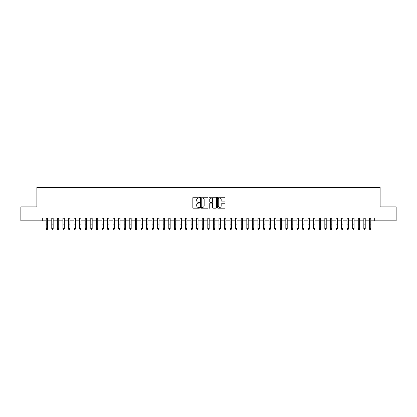 <?xml version="1.0" encoding="UTF-8"?>
<svg xmlns="http://www.w3.org/2000/svg" width="417" height="417" viewBox="0 0 417 417"><rect width="100%" height="100%" fill="white"/><g stroke="black" fill="none" stroke-linecap="round" stroke-linejoin="round"><path stroke-width="0.63" d="M199.587 197.637A0.381 0.381 0 0 0 199.201 197.251L193.389 197.251A0.547 0.547 0 0 0 192.842 197.799L192.842 207.645A0.547 0.547 0 0 0 193.389 208.192L199.201 208.192A0.381 0.381 0 0 0 199.587 207.812A0.381 0.381 0 0 0 199.201 207.426L198.45 207.426A1.751 1.751 0 0 1 196.699 205.675L196.699 204.856A1.751 1.751 0 0 1 198.45 203.105L199.201 203.105A0.381 0.381 0 0 0 199.587 202.725A0.381 0.381 0 0 0 199.201 202.339L198.45 202.339A1.751 1.751 0 0 1 196.699 200.593L196.699 199.769A1.751 1.751 0 0 1 198.45 198.018L199.201 198.018A0.381 0.381 0 0 0 199.587 197.637M224.487 201.109A0.547 0.547 0 0 0 225.034 200.561L225.034 197.799A0.547 0.547 0 0 0 224.487 197.251L218.028 197.251A0.547 0.547 0 0 0 217.486 197.799L217.486 207.645A0.547 0.547 0 0 0 218.028 208.192L224.487 208.192A0.547 0.547 0 0 0 225.034 207.645L225.034 204.309A0.547 0.547 0 0 0 224.487 203.762L221.724 203.762A0.547 0.547 0 0 0 221.177 204.309L221.177 205.962A1.465 1.465 0 0 1 219.712 207.426A1.465 1.465 0 0 1 218.247 205.962L218.247 199.482A1.465 1.465 0 0 1 219.712 198.018A1.465 1.465 0 0 1 221.177 199.482L221.177 200.561A0.547 0.547 0 0 0 221.724 201.109L224.487 201.109M42.722 220.833L20.85 220.833L20.85 206.905L36.868 206.905L36.868 187.4L380.132 187.4L380.132 206.905L396.15 206.905L396.15 220.833L374.278 220.833L374.278 218.049L42.722 218.049L42.722 220.833L46.204 220.833M208.02 197.799A0.547 0.547 0 0 0 207.473 197.251L201.02 197.251A0.547 0.547 0 0 0 200.473 197.799L200.473 207.645A0.547 0.547 0 0 0 201.02 208.192L207.473 208.192A0.547 0.547 0 0 0 208.02 207.645L208.02 197.799M209.527 197.251L215.98 197.251A0.547 0.547 0 0 1 216.527 197.799L216.527 207.645A0.547 0.547 0 0 1 215.98 208.192L213.217 208.192A0.547 0.547 0 0 1 212.67 207.645L212.67 203.652A0.547 0.547 0 0 0 212.123 203.105L210.293 203.105A0.547 0.547 0 0 0 209.746 203.652L209.746 207.812A0.381 0.381 0 0 1 209.36 208.192A0.381 0.381 0 0 1 208.98 207.812L208.98 197.799A0.547 0.547 0 0 1 209.527 197.251M47.595 220.833L51.776 220.833M53.167 220.833L57.348 220.833M58.74 220.833L62.92 220.833M64.317 220.833L68.492 220.833M69.889 220.833L74.064 220.833M75.461 220.833L79.637 220.833M81.034 220.833L85.209 220.833M86.606 220.833L90.781 220.833M92.178 220.833L96.358 220.833M97.75 220.833L101.93 220.833M103.322 220.833L107.503 220.833M108.894 220.833L113.075 220.833M114.466 220.833L118.647 220.833M120.039 220.833L124.219 220.833M125.611 220.833L129.791 220.833M131.183 220.833L135.363 220.833M136.755 220.833L140.936 220.833M142.327 220.833L146.508 220.833M147.899 220.833L152.08 220.833M153.472 220.833L157.652 220.833M159.044 220.833L163.224 220.833M164.616 220.833L168.796 220.833M170.188 220.833L174.369 220.833M175.76 220.833L179.941 220.833M181.332 220.833L185.513 220.833M186.905 220.833L191.085 220.833M192.482 220.833L196.657 220.833M198.054 220.833L202.229 220.833M203.626 220.833L207.802 220.833M209.198 220.833L213.374 220.833M214.771 220.833L218.946 220.833M220.343 220.833L224.518 220.833M225.915 220.833L230.095 220.833M231.487 220.833L235.668 220.833M237.059 220.833L241.24 220.833M242.631 220.833L246.812 220.833M248.204 220.833L252.384 220.833M253.776 220.833L257.956 220.833M259.348 220.833L263.528 220.833M264.92 220.833L269.101 220.833M270.492 220.833L274.673 220.833M276.064 220.833L280.245 220.833M281.637 220.833L285.817 220.833M287.209 220.833L291.389 220.833M292.781 220.833L296.961 220.833M298.353 220.833L302.534 220.833M303.925 220.833L308.106 220.833M309.497 220.833L313.678 220.833M315.07 220.833L319.25 220.833M320.642 220.833L324.822 220.833M326.219 220.833L330.394 220.833M331.791 220.833L335.966 220.833M337.363 220.833L341.539 220.833M342.936 220.833L347.111 220.833M348.508 220.833L352.683 220.833M354.08 220.833L358.26 220.833M359.652 220.833L363.832 220.833M365.224 220.833L369.405 220.833M370.796 220.833L374.278 220.833M201.62 198.018A0.381 0.381 0 0 0 201.239 198.403L201.239 207.046A0.381 0.381 0 0 0 201.62 207.426L202.417 207.426A1.751 1.751 0 0 0 204.163 205.675L204.163 199.769A1.751 1.751 0 0 0 202.417 198.018L201.62 198.018M212.67 199.508A1.465 1.465 0 0 0 211.205 198.049A1.465 1.465 0 0 0 209.746 199.508L209.746 201.792A0.547 0.547 0 0 0 210.293 202.339L212.123 202.339A0.547 0.547 0 0 0 212.67 201.792L212.67 199.508M47.595 218.049L47.595 228.985L47.178 229.6L46.621 229.475L47.178 229.6M46.204 218.049L46.204 228.678L47.595 228.678L47.178 229.475M46.621 229.6L46.204 228.985L46.621 229.475M51.776 228.985L52.193 229.6L51.776 228.678L53.167 228.678L52.751 229.6L52.193 229.475L52.751 229.6M57.348 228.985L57.765 229.6L57.348 228.678L58.74 228.678L58.323 229.6L57.765 229.475L58.323 229.6M62.92 228.985L63.337 229.6L62.92 228.678L64.317 228.678L63.895 229.6L63.337 229.475L63.895 229.6M68.492 228.985L68.909 229.6L68.492 228.678L69.889 228.678L69.467 229.6L68.909 229.475L69.467 229.6M53.167 218.049L53.167 228.678L52.751 229.475M51.776 218.049L51.776 228.678L52.193 229.475M58.74 218.049L58.74 228.678L58.323 229.475M57.348 218.049L57.348 228.678L57.765 229.475M64.317 218.049L64.317 228.678L63.895 229.475M62.92 218.049L62.92 228.678L63.337 229.475M69.889 218.049L69.889 228.678L69.467 229.475M68.492 218.049L68.492 228.678L68.909 229.475M74.064 228.985L74.487 229.6L74.064 228.678L75.461 228.678L75.039 229.6L74.487 229.475L75.039 229.6M75.461 218.049L75.461 228.678L75.039 229.475M74.064 218.049L74.064 228.678L74.487 229.475M79.637 228.985L80.059 229.6L79.637 228.678L81.034 228.678L80.611 229.6L80.059 229.475L80.611 229.6M85.209 228.985L85.631 229.6L85.209 228.678L86.606 228.678L86.189 229.6L85.631 229.475L86.189 229.6M90.781 228.985L91.203 229.6L90.781 228.678L92.178 228.678L91.761 229.6L91.203 229.475L91.761 229.6M96.358 228.985L96.775 229.6L96.358 228.678L97.75 228.678L97.333 229.6L96.775 229.475L97.333 229.6M101.93 228.985L102.347 229.6L101.93 228.678L103.322 228.678L102.905 229.6L102.347 229.475L102.905 229.6M81.034 218.049L81.034 228.678L80.611 229.475M79.637 218.049L79.637 228.678L80.059 229.475M86.606 218.049L86.606 228.678L86.189 229.475M85.209 218.049L85.209 228.678L85.631 229.475M92.178 218.049L92.178 228.678L91.761 229.475M90.781 218.049L90.781 228.678L91.203 229.475M97.75 218.049L97.75 228.678L97.333 229.475M96.358 218.049L96.358 228.678L96.775 229.475M103.322 218.049L103.322 228.678L102.905 229.475M101.93 218.049L101.93 228.678L102.347 229.475M107.503 228.985L107.92 229.6L107.503 228.678L108.894 228.678L108.477 229.6L107.92 229.475L108.477 229.6M108.894 218.049L108.894 228.678L108.477 229.475M107.503 218.049L107.503 228.678L107.92 229.475M113.075 228.985L113.492 229.6L113.075 228.678L114.466 228.678L114.05 229.6L113.492 229.475L114.05 229.6M114.466 218.049L114.466 228.678L114.05 229.475M113.075 218.049L113.075 228.678L113.492 229.475M118.647 228.985L119.064 229.6L118.647 228.678L120.039 228.678L119.622 229.6L119.064 229.475L119.622 229.6M120.039 218.049L120.039 228.678L119.622 229.475M118.647 218.049L118.647 228.678L119.064 229.475M124.219 228.985L124.636 229.6L124.219 228.678L125.611 228.678L125.194 229.6L124.636 229.475L125.194 229.6M125.611 218.049L125.611 228.678L125.194 229.475M124.219 218.049L124.219 228.678L124.636 229.475M129.791 228.985L130.208 229.6L129.791 228.678L131.183 228.678L130.766 229.6L130.208 229.475L130.766 229.6M131.183 218.049L131.183 228.678L130.766 229.475M129.791 218.049L129.791 228.678L130.208 229.475M135.363 228.985L135.78 229.6L135.363 228.678L136.755 228.678L136.338 229.6L135.78 229.475L136.338 229.6M136.755 218.049L136.755 228.678L136.338 229.475M135.363 218.049L135.363 228.678L135.78 229.475M140.936 228.985L141.353 229.6L140.936 228.678L142.327 228.678L141.91 229.6L141.353 229.475L141.91 229.6M146.508 228.985L146.925 229.6L146.508 228.678L147.899 228.678L147.482 229.6L146.925 229.475L147.482 229.6M152.08 228.985L152.497 229.6L152.08 228.678L153.472 228.678L153.055 229.6L152.497 229.475L153.055 229.6M157.652 228.985L158.069 229.6L157.652 228.678L159.044 228.678L158.627 229.6L158.069 229.475L158.627 229.6M163.224 228.985L163.641 229.6L163.224 228.678L164.616 228.678L164.199 229.6L163.641 229.475L164.199 229.6M168.796 228.985L169.213 229.6L168.796 228.678L170.188 228.678L169.771 229.6L169.213 229.475L169.771 229.6M174.369 228.985L174.786 229.6L174.369 228.678L175.76 228.678L175.343 229.6L174.786 229.475L175.343 229.6M179.941 228.985L180.358 229.6L179.941 228.678L181.332 228.678L180.915 229.6L180.358 229.475L180.915 229.6M185.513 228.985L185.93 229.6L185.513 228.678L186.905 228.678L186.488 229.6L185.93 229.475L186.488 229.6M191.085 228.985L191.502 229.6L191.085 228.678L192.482 228.678L192.06 229.6L191.502 229.475L192.06 229.6M196.657 228.985L197.074 229.6L196.657 228.678L198.054 228.678L197.632 229.6L197.074 229.475L197.632 229.6M202.229 228.985L202.652 229.6L202.229 228.678L203.626 228.678L203.204 229.6L202.652 229.475L203.204 229.6M207.802 228.985L208.224 229.6L207.802 228.678L209.198 228.678L208.776 229.6L208.224 229.475L208.776 229.6M213.374 228.985L213.796 229.6L213.374 228.678L214.771 228.678L214.348 229.6L213.796 229.475L214.348 229.6M218.946 228.985L219.368 229.6L218.946 228.678L220.343 228.678L219.926 229.6L219.368 229.475L219.926 229.6M224.518 228.985L224.94 229.6L224.518 228.678L225.915 228.678L225.498 229.6L224.94 229.475L225.498 229.6M230.095 228.985L230.512 229.6L230.095 228.678L231.487 228.678L231.07 229.6L230.512 229.475L231.07 229.6M235.668 228.985L236.085 229.6L235.668 228.678L237.059 228.678L236.642 229.6L236.085 229.475L236.642 229.6M142.327 218.049L142.327 228.678L141.91 229.475M140.936 218.049L140.936 228.678L141.353 229.475M147.899 218.049L147.899 228.678L147.482 229.475M146.508 218.049L146.508 228.678L146.925 229.475M153.472 218.049L153.472 228.678L153.055 229.475M152.08 218.049L152.08 228.678L152.497 229.475M159.044 218.049L159.044 228.678L158.627 229.475M157.652 218.049L157.652 228.678L158.069 229.475M164.616 218.049L164.616 228.678L164.199 229.475M163.224 218.049L163.224 228.678L163.641 229.475M170.188 218.049L170.188 228.678L169.771 229.475M168.796 218.049L168.796 228.678L169.213 229.475M175.76 218.049L175.76 228.678L175.343 229.475M174.369 218.049L174.369 228.678L174.786 229.475M181.332 218.049L181.332 228.678L180.915 229.475M179.941 218.049L179.941 228.678L180.358 229.475M186.905 218.049L186.905 228.678L186.488 229.475M185.513 218.049L185.513 228.678L185.93 229.475M192.482 218.049L192.482 228.678L192.06 229.475M191.085 218.049L191.085 228.678L191.502 229.475M198.054 218.049L198.054 228.678L197.632 229.475M196.657 218.049L196.657 228.678L197.074 229.475M203.626 218.049L203.626 228.678L203.204 229.475M202.229 218.049L202.229 228.678L202.652 229.475M209.198 218.049L209.198 228.678L208.776 229.475M207.802 218.049L207.802 228.678L208.224 229.475M214.771 218.049L214.771 228.678L214.348 229.475M213.374 218.049L213.374 228.678L213.796 229.475M220.343 218.049L220.343 228.678L219.926 229.475M218.946 218.049L218.946 228.678L219.368 229.475M225.915 218.049L225.915 228.678L225.498 229.475M224.518 218.049L224.518 228.678L224.94 229.475M231.487 218.049L231.487 228.678L231.07 229.475M230.095 218.049L230.095 228.678L230.512 229.475M237.059 218.049L237.059 228.678L236.642 229.475M235.668 218.049L235.668 228.678L236.085 229.475M241.24 228.985L241.657 229.6L241.24 228.678L242.631 228.678L242.214 229.6L241.657 229.475L242.214 229.6M246.812 228.985L247.229 229.6L246.812 228.678L248.204 228.678L247.787 229.6L247.229 229.475L247.787 229.6M252.384 228.985L252.801 229.6L252.384 228.678L253.776 228.678L253.359 229.6L252.801 229.475L253.359 229.6M257.956 228.985L258.373 229.6L257.956 228.678L259.348 228.678L258.931 229.6L258.373 229.475L258.931 229.6M263.528 228.985L263.945 229.6L263.528 228.678L264.92 228.678L264.503 229.6L263.945 229.475L264.503 229.6M269.101 228.985L269.518 229.6L269.101 228.678L270.492 228.678L270.075 229.6L269.518 229.475L270.075 229.6M274.673 228.985L275.09 229.6L274.673 228.678L276.064 228.678L275.647 229.6L275.09 229.475L275.647 229.6M280.245 228.985L280.662 229.6L280.245 228.678L281.637 228.678L281.22 229.6L280.662 229.475L281.22 229.6M285.817 228.985L286.234 229.6L285.817 228.678L287.209 228.678L286.792 229.6L286.234 229.475L286.792 229.6M291.389 228.985L291.806 229.6L291.389 228.678L292.781 228.678L292.364 229.6L291.806 229.475L292.364 229.6M242.631 218.049L242.631 228.678L242.214 229.475M241.24 218.049L241.24 228.678L241.657 229.475M248.204 218.049L248.204 228.678L247.787 229.475M246.812 218.049L246.812 228.678L247.229 229.475M253.776 218.049L253.776 228.678L253.359 229.475M252.384 218.049L252.384 228.678L252.801 229.475M259.348 218.049L259.348 228.678L258.931 229.475M257.956 218.049L257.956 228.678L258.373 229.475M264.92 218.049L264.92 228.678L264.503 229.475M263.528 218.049L263.528 228.678L263.945 229.475M270.492 218.049L270.492 228.678L270.075 229.475M269.101 218.049L269.101 228.678L269.518 229.475M276.064 218.049L276.064 228.678L275.647 229.475M274.673 218.049L274.673 228.678L275.09 229.475M281.637 218.049L281.637 228.678L281.22 229.475M280.245 218.049L280.245 228.678L280.662 229.475M287.209 218.049L287.209 228.678L286.792 229.475M285.817 218.049L285.817 228.678L286.234 229.475M292.781 218.049L292.781 228.678L292.364 229.475M291.389 218.049L291.389 228.678L291.806 229.475M296.961 228.985L297.378 229.6L296.961 228.678L298.353 228.678L297.936 229.6L297.378 229.475L297.936 229.6M298.353 218.049L298.353 228.678L297.936 229.475M296.961 218.049L296.961 228.678L297.378 229.475M302.534 228.985L302.951 229.6L302.534 228.678L303.925 228.678L303.508 229.6L302.951 229.475L303.508 229.6M308.106 228.985L308.523 229.6L308.106 228.678L309.497 228.678L309.08 229.6L308.523 229.475L309.08 229.6M313.678 228.985L314.095 229.6L313.678 228.678L315.07 228.678L314.653 229.6L314.095 229.475L314.653 229.6M319.25 228.985L319.667 229.6L319.25 228.678L320.642 228.678L320.225 229.6L319.667 229.475L320.225 229.6M324.822 228.985L325.239 229.6L324.822 228.678L326.219 228.678L325.797 229.6L325.239 229.475L325.797 229.6M330.394 228.985L330.811 229.6L330.394 228.678L331.791 228.678L331.369 229.6L330.811 229.475L331.369 229.6M335.966 228.985L336.389 229.6L335.966 228.678L337.363 228.678L336.941 229.6L336.389 229.475L336.941 229.6M341.539 228.985L341.961 229.6L341.539 228.678L342.936 228.678L342.513 229.6L341.961 229.475L342.513 229.6M347.111 228.985L347.533 229.6L347.111 228.678L348.508 228.678L348.091 229.6L347.533 229.475L348.091 229.6M352.683 228.985L353.105 229.6L352.683 228.678L354.08 228.678L353.663 229.6L353.105 229.475L353.663 229.6M303.925 218.049L303.925 228.678L303.508 229.475M302.534 218.049L302.534 228.678L302.951 229.475M309.497 218.049L309.497 228.678L309.08 229.475M308.106 218.049L308.106 228.678L308.523 229.475M315.07 218.049L315.07 228.678L314.653 229.475M313.678 218.049L313.678 228.678L314.095 229.475M320.642 218.049L320.642 228.678L320.225 229.475M319.25 218.049L319.25 228.678L319.667 229.475M326.219 218.049L326.219 228.678L325.797 229.475M324.822 218.049L324.822 228.678L325.239 229.475M331.791 218.049L331.791 228.678L331.369 229.475M330.394 218.049L330.394 228.678L330.811 229.475M337.363 218.049L337.363 228.678L336.941 229.475M335.966 218.049L335.966 228.678L336.389 229.475M342.936 218.049L342.936 228.678L342.513 229.475M341.539 218.049L341.539 228.678L341.961 229.475M348.508 218.049L348.508 228.678L348.091 229.475M347.111 218.049L347.111 228.678L347.533 229.475M354.08 218.049L354.08 228.678L353.663 229.475M352.683 218.049L352.683 228.678L353.105 229.475M358.26 228.985L358.677 229.6L358.26 228.678L359.652 228.678L359.235 229.6L358.677 229.475L359.235 229.6M359.652 218.049L359.652 228.678L359.235 229.475M358.26 218.049L358.26 228.678L358.677 229.475M363.832 228.985L364.249 229.6L363.832 228.678L365.224 228.678L364.807 229.6L364.249 229.475L364.807 229.6M365.224 218.049L365.224 228.678L364.807 229.475M363.832 218.049L363.832 228.678L364.249 229.475M369.405 228.985L369.822 229.6L369.405 228.678L370.796 228.678L370.379 229.6L369.822 229.475L370.379 229.6M370.796 218.049L370.796 228.678L370.379 229.475M369.405 218.049L369.405 228.678L369.822 229.475M47.595 224.111L46.204 224.111M47.595 226.024L46.204 226.024M47.595 218.227L46.204 218.227M53.167 224.111L51.776 224.111M53.167 226.024L51.776 226.024M53.167 218.227L51.776 218.227M58.74 224.111L57.348 224.111M58.74 226.024L57.348 226.024M58.74 218.227L57.348 218.227M64.317 224.111L62.92 224.111M64.317 226.024L62.92 226.024M64.317 218.227L62.92 218.227M69.889 224.111L68.492 224.111M69.889 226.024L68.492 226.024M69.889 218.227L68.492 218.227M75.461 224.111L74.064 224.111M75.461 226.024L74.064 226.024M75.461 218.227L74.064 218.227M81.034 224.111L79.637 224.111M81.034 226.024L79.637 226.024M81.034 218.227L79.637 218.227M86.606 224.111L85.209 224.111M86.606 226.024L85.209 226.024M86.606 218.227L85.209 218.227M92.178 224.111L90.781 224.111M92.178 226.024L90.781 226.024M92.178 218.227L90.781 218.227M97.75 224.111L96.358 224.111M97.75 226.024L96.358 226.024M97.75 218.227L96.358 218.227M103.322 224.111L101.93 224.111M103.322 226.024L101.93 226.024M103.322 218.227L101.93 218.227M108.894 224.111L107.503 224.111M108.894 226.024L107.503 226.024M108.894 218.227L107.503 218.227M114.466 224.111L113.075 224.111M114.466 226.024L113.075 226.024M114.466 218.227L113.075 218.227M120.039 224.111L118.647 224.111M120.039 226.024L118.647 226.024M120.039 218.227L118.647 218.227M125.611 224.111L124.219 224.111M125.611 226.024L124.219 226.024M125.611 218.227L124.219 218.227M131.183 224.111L129.791 224.111M131.183 226.024L129.791 226.024M131.183 218.227L129.791 218.227M136.755 224.111L135.363 224.111M136.755 226.024L135.363 226.024M136.755 218.227L135.363 218.227M142.327 224.111L140.936 224.111M142.327 226.024L140.936 226.024M142.327 218.227L140.936 218.227M147.899 224.111L146.508 224.111M147.899 226.024L146.508 226.024M147.899 218.227L146.508 218.227M153.472 224.111L152.08 224.111M153.472 226.024L152.08 226.024M153.472 218.227L152.08 218.227M159.044 224.111L157.652 224.111M159.044 226.024L157.652 226.024M159.044 218.227L157.652 218.227M164.616 224.111L163.224 224.111M164.616 226.024L163.224 226.024M164.616 218.227L163.224 218.227M170.188 224.111L168.796 224.111M170.188 226.024L168.796 226.024M170.188 218.227L168.796 218.227M175.76 224.111L174.369 224.111M175.76 226.024L174.369 226.024M175.76 218.227L174.369 218.227M181.332 224.111L179.941 224.111M181.332 226.024L179.941 226.024M181.332 218.227L179.941 218.227M186.905 224.111L185.513 224.111M186.905 226.024L185.513 226.024M186.905 218.227L185.513 218.227M192.482 224.111L191.085 224.111M192.482 226.024L191.085 226.024M192.482 218.227L191.085 218.227M198.054 224.111L196.657 224.111M198.054 226.024L196.657 226.024M198.054 218.227L196.657 218.227M203.626 224.111L202.229 224.111M203.626 226.024L202.229 226.024M203.626 218.227L202.229 218.227M209.198 224.111L207.802 224.111M209.198 226.024L207.802 226.024M209.198 218.227L207.802 218.227M214.771 224.111L213.374 224.111M214.771 226.024L213.374 226.024M214.771 218.227L213.374 218.227M220.343 224.111L218.946 224.111M220.343 226.024L218.946 226.024M220.343 218.227L218.946 218.227M225.915 224.111L224.518 224.111M225.915 226.024L224.518 226.024M225.915 218.227L224.518 218.227M231.487 224.111L230.095 224.111M231.487 226.024L230.095 226.024M231.487 218.227L230.095 218.227M237.059 224.111L235.668 224.111M237.059 226.024L235.668 226.024M237.059 218.227L235.668 218.227M242.631 224.111L241.24 224.111M242.631 226.024L241.24 226.024M242.631 218.227L241.24 218.227M248.204 224.111L246.812 224.111M248.204 226.024L246.812 226.024M248.204 218.227L246.812 218.227M253.776 224.111L252.384 224.111M253.776 226.024L252.384 226.024M253.776 218.227L252.384 218.227M259.348 224.111L257.956 224.111M259.348 226.024L257.956 226.024M259.348 218.227L257.956 218.227M264.92 224.111L263.528 224.111M264.92 226.024L263.528 226.024M264.92 218.227L263.528 218.227M270.492 224.111L269.101 224.111M270.492 226.024L269.101 226.024M270.492 218.227L269.101 218.227M276.064 224.111L274.673 224.111M276.064 226.024L274.673 226.024M276.064 218.227L274.673 218.227M281.637 224.111L280.245 224.111M281.637 226.024L280.245 226.024M281.637 218.227L280.245 218.227M287.209 224.111L285.817 224.111M287.209 226.024L285.817 226.024M287.209 218.227L285.817 218.227M292.781 224.111L291.389 224.111M292.781 226.024L291.389 226.024M292.781 218.227L291.389 218.227M298.353 224.111L296.961 224.111M298.353 226.024L296.961 226.024M298.353 218.227L296.961 218.227M303.925 224.111L302.534 224.111M303.925 226.024L302.534 226.024M303.925 218.227L302.534 218.227M309.497 224.111L308.106 224.111M309.497 226.024L308.106 226.024M309.497 218.227L308.106 218.227M315.07 224.111L313.678 224.111M315.07 226.024L313.678 226.024M315.07 218.227L313.678 218.227M320.642 224.111L319.25 224.111M320.642 226.024L319.25 226.024M320.642 218.227L319.25 218.227M326.219 224.111L324.822 224.111M326.219 226.024L324.822 226.024M326.219 218.227L324.822 218.227M331.791 224.111L330.394 224.111M331.791 226.024L330.394 226.024M331.791 218.227L330.394 218.227M337.363 224.111L335.966 224.111M337.363 226.024L335.966 226.024M337.363 218.227L335.966 218.227M342.936 224.111L341.539 224.111M342.936 226.024L341.539 226.024M342.936 218.227L341.539 218.227M348.508 224.111L347.111 224.111M348.508 226.024L347.111 226.024M348.508 218.227L347.111 218.227M354.08 224.111L352.683 224.111M354.08 226.024L352.683 226.024M354.08 218.227L352.683 218.227M359.652 224.111L358.26 224.111M359.652 226.024L358.26 226.024M359.652 218.227L358.26 218.227M365.224 224.111L363.832 224.111M365.224 226.024L363.832 226.024M365.224 218.227L363.832 218.227M370.796 224.111L369.405 224.111M370.796 226.024L369.405 226.024M370.796 218.227L369.405 218.227"/></g></svg>
